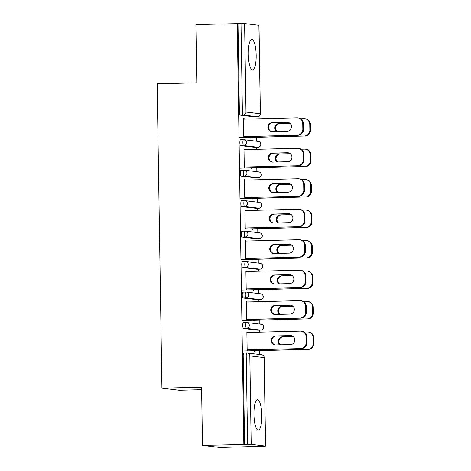<?xml version="1.0" encoding="UTF-8"?>
<svg xmlns="http://www.w3.org/2000/svg" width="471" height="471" viewBox="0 0 471 471"><rect width="100%" height="100%" fill="white"/><g stroke="black" fill="none" stroke-linecap="round" stroke-linejoin="round"><path stroke-width="0.71" d="M261.829 415.404A15.249 3.933 88.5 0 0 257.496 399.691A15.249 3.933 88.5 0 0 253.94 414.462A15.249 3.933 88.5 0 0 258.273 430.176A15.249 3.933 88.5 0 0 261.829 415.404M256.171 55.189A15.249 3.933 88.5 0 0 251.838 39.476A15.249 3.933 88.5 0 0 248.282 54.247A15.249 3.933 88.5 0 0 252.615 69.961A15.249 3.933 88.5 0 0 256.171 55.189M201.606 389.676L179.263 390.247L161.918 388.169L157.137 83.82L196.79 82.814L195.871 24.598L237.985 23.638L239.374 112.133L242.394 112.057L241.005 23.562L237.985 23.638M261.181 446.402L265.514 446.066L251.202 444.353L202.483 445.372L219.827 447.45L261.175 446.29M259.733 354.51L259.674 350.665M259.386 332.161L259.35 330.147M259.256 324.036L259.197 320.192M258.903 301.687L258.873 299.674M258.779 293.563L258.714 289.718M258.426 271.214L258.396 269.2M258.296 263.089L258.238 259.244M257.949 240.74L257.914 238.726M257.82 232.615L257.761 228.771M257.466 210.266L257.437 208.253M257.343 202.141L257.284 198.297M256.989 179.792L256.96 177.779M256.86 171.668L256.801 167.823M256.512 149.319L256.477 147.305M256.383 141.194L256.324 137.349M256.036 118.845L256 116.832M241.005 23.562L244.596 23.585L259.003 25.322L260.392 113.811L258.903 25.299M202.483 445.372L201.57 387.162L161.918 388.169M243.837 444.324L237.225 23.55M244.449 136.531L244.461 137.208L243.801 137.132L243.513 118.574L244.166 118.651L243.513 118.668M250.872 137.391L250.884 137.979L251.538 138.056L251.532 137.467M244.178 119.145L244.166 118.651M257.896 330.183A2.932 0.754 -91.5 0 1 257.867 330.183A2.932 0.754 -91.5 0 1 257.837 330.183L243.531 328.47A2.932 0.754 -91.5 0 1 242.724 325.449A2.932 0.754 -91.5 0 1 243.407 322.606A2.932 0.754 -91.5 0 1 243.436 322.611L246.398 322.535M244.59 444.412L243.201 355.923A2.932 0.754 -91.5 0 1 243.884 353.079A2.932 0.754 -91.5 0 1 243.913 353.085L246.881 353.009M254.546 116.867A2.932 0.754 -91.5 0 1 254.517 116.867A2.932 0.754 -91.5 0 1 254.487 116.867L240.175 115.154A2.932 0.754 -91.5 0 1 239.374 112.133M247.051 301.988L247.04 301.499L246.386 301.416L246.674 319.974L247.334 320.056L247.322 319.373M253.745 320.233L253.757 320.822L254.411 320.904L254.405 320.309M256.936 269.235A2.932 0.754 -91.5 0 1 256.907 269.235A2.932 0.754 -91.5 0 1 256.883 269.235L242.571 267.522A2.932 0.754 -91.5 0 1 241.764 264.502A2.932 0.754 -91.5 0 1 242.453 261.658A2.932 0.754 -91.5 0 1 242.477 261.664L245.444 261.588M246.092 241.04L246.086 240.546L245.426 240.469L245.721 259.026L246.374 259.109L246.362 258.426M252.786 259.285L252.797 259.874L253.457 259.957L253.445 259.362M255.983 208.288A2.932 0.754 -91.5 0 1 255.953 208.288A2.932 0.754 -91.5 0 1 255.924 208.288L241.611 206.575A2.932 0.754 -91.5 0 1 240.811 203.554A2.932 0.754 -91.5 0 1 241.493 200.711A2.932 0.754 -91.5 0 1 241.523 200.717L244.484 200.64M245.132 180.093L245.126 179.598L244.467 179.522L244.761 198.079L245.42 198.161L245.409 197.479M251.832 198.338L251.838 198.927L252.497 199.003L252.485 198.415M255.023 147.341A2.932 0.754 -91.5 0 1 254.994 147.341A2.932 0.754 -91.5 0 1 254.964 147.341L240.657 145.627A2.932 0.754 -91.5 0 1 239.851 142.607A2.932 0.754 -91.5 0 1 240.534 139.763A2.932 0.754 -91.5 0 1 240.563 139.769L243.531 139.693M251.349 167.864L251.361 168.453L252.02 168.53L252.009 167.941M244.655 149.619L244.649 149.124L243.99 149.048L244.284 167.605L244.938 167.682L244.926 167.005M258.526 177.738A2.932 0.754 -91.5 0 1 258.497 177.738L255.476 177.814A2.932 0.754 -91.5 0 1 255.476 177.814A2.932 0.754 -91.5 0 1 255.447 177.814L241.134 176.101A2.932 0.754 -91.5 0 1 240.328 173.081A2.932 0.754 -91.5 0 1 241.017 170.237A2.932 0.754 -91.5 0 1 241.04 170.243L244.007 170.166M252.309 228.812L252.321 229.401L252.974 229.477L252.968 228.888M245.615 210.566L245.603 210.072L244.949 209.995L245.238 228.553L245.897 228.635L245.886 227.952M256.459 238.762A2.932 0.754 -91.5 0 1 256.43 238.762A2.932 0.754 -91.5 0 1 256.401 238.762L242.094 237.048A2.932 0.754 -91.5 0 1 241.287 234.028A2.932 0.754 -91.5 0 1 241.97 231.184A2.932 0.754 -91.5 0 1 242 231.19L244.967 231.114A2.932 0.754 -91.5 0 1 245.02 231.114A2.932 2.832 -83.2 0 1 245.415 231.131A2.932 2.932 0 0 0 244.991 231.108L241.97 231.184M253.268 289.759L253.274 290.348L253.934 290.43L253.922 289.836M246.569 271.514L246.563 271.025L245.903 270.943L246.198 289.5L246.857 289.583L246.845 288.9M257.419 299.709A2.932 0.754 -91.5 0 1 257.39 299.709A2.932 0.754 -91.5 0 1 257.36 299.709L243.048 297.996A2.932 0.754 -91.5 0 1 242.247 294.976A2.932 0.754 -91.5 0 1 242.93 292.132A2.932 0.754 -91.5 0 1 242.959 292.138L245.921 292.061M254.222 350.707L254.234 351.295L254.893 351.378L254.882 350.783M247.528 332.467L247.522 331.973L246.863 331.89L247.151 350.448L247.811 350.53L247.799 349.847M244.649 149.124L243.99 149.142M245.126 179.598L244.473 179.616M245.603 210.072L244.949 210.09M246.086 240.546L245.426 240.563M246.563 271.025L245.909 271.037M247.04 301.499L246.386 301.511M247.522 331.973L246.863 331.984M271.991 131.621A4.498 4.339 96.8 0 1 272.78 122.719L287.699 122.336A4.498 4.339 96.8 0 1 287.975 122.342M303.395 123.602L302.741 123.52A5.864 5.664 -83.2 0 0 297.772 117.844L298.431 117.921A5.864 5.664 96.8 0 1 303.395 123.602L303.483 129.266A5.864 5.664 96.8 0 1 297.913 135.271L243.795 136.549M244.449 136.631L297.913 135.271M243.519 119.163L296.983 117.809A5.864 5.664 -83.2 0 1 297.772 117.844M302.741 123.52L302.829 129.189L303.483 129.266M287.18 131.244L272.267 131.627A4.498 4.339 96.8 0 1 267.858 126.929A4.498 4.339 96.8 0 1 272.126 122.637L287.039 122.26A4.498 4.339 96.8 0 1 291.449 126.958A4.498 4.339 96.8 0 1 287.18 131.244M297.254 135.195A5.864 5.664 -83.2 0 0 302.829 129.189M289.812 123.208L279.15 123.479A4.498 4.339 -83.2 0 0 276.524 131.515M239.015 137.691L304.284 136.031A5.864 5.664 -83.2 0 0 309.859 130.031L309.765 124.362A5.864 5.664 -83.2 0 0 304.013 118.645L300.71 118.733M250.872 137.485L304.284 136.031M309.859 130.031L310.513 130.108L310.424 124.444L309.765 124.362M289.924 123.302L279.809 123.561A4.498 4.339 -83.2 0 0 277.072 131.503M310.513 130.108A5.864 5.664 96.8 0 1 304.943 136.113M304.802 118.686L305.455 118.763A5.864 5.664 96.8 0 1 310.424 124.444M272.468 162.095A4.498 4.339 96.8 0 1 273.262 153.193L288.175 152.81A4.498 4.339 96.8 0 1 288.452 152.816M303.877 154.076L303.218 153.999A5.864 5.664 -83.2 0 0 298.249 148.318L298.908 148.394A5.864 5.664 96.8 0 1 303.877 154.076L303.966 159.74A5.864 5.664 96.8 0 1 298.39 165.745L244.272 167.022M244.932 167.105L298.39 165.745M244.002 149.637L297.46 148.283A5.864 5.664 -83.2 0 1 298.249 148.318M303.218 153.999L303.306 159.663L303.966 159.74M287.663 161.718L272.744 162.101A4.498 4.339 96.8 0 1 268.335 157.402A4.498 4.339 96.8 0 1 272.603 153.11L287.522 152.734A4.498 4.339 96.8 0 1 291.926 157.432A4.498 4.339 96.8 0 1 287.663 161.718M297.737 165.668A5.864 5.664 -83.2 0 0 303.306 159.663M272.95 192.568A4.498 4.339 96.8 0 1 273.739 183.666L288.658 183.284A4.498 4.339 96.8 0 1 288.929 183.29M304.354 184.55L303.695 184.473A5.864 5.664 -83.2 0 0 298.732 178.792L299.385 178.868A5.864 5.664 96.8 0 1 304.354 184.55L304.443 190.213A5.864 5.664 96.8 0 1 298.873 196.219L244.749 197.496M245.409 197.579L298.873 196.219M244.478 180.11L297.937 178.756A5.864 5.664 -83.2 0 1 298.732 178.792M303.695 184.473L303.783 190.137L304.443 190.213M288.14 192.192L273.221 192.574A4.498 4.339 96.8 0 1 268.817 187.876A4.498 4.339 96.8 0 1 273.08 183.584L287.999 183.207A4.498 4.339 96.8 0 1 292.409 187.905A4.498 4.339 96.8 0 1 288.14 192.192M298.214 196.142A5.864 5.664 -83.2 0 0 303.783 190.137M273.427 223.042A4.498 4.339 96.8 0 1 274.216 214.14L289.135 213.763A4.498 4.339 96.8 0 1 289.412 213.763M304.831 215.023L304.178 214.947A5.864 5.664 -83.2 0 0 299.209 209.265L299.862 209.342A5.864 5.664 96.8 0 1 304.831 215.023L304.92 220.687A5.864 5.664 96.8 0 1 299.35 226.692L245.232 227.97M245.886 228.052L299.35 226.692M244.955 210.584L298.42 209.23A5.864 5.664 -83.2 0 1 299.209 209.265M304.178 214.947L304.266 220.611L304.92 220.687M288.617 222.665L273.704 223.048A4.498 4.339 96.8 0 1 269.294 218.35A4.498 4.339 96.8 0 1 273.563 214.058L288.476 213.681A4.498 4.339 96.8 0 1 292.885 218.379A4.498 4.339 96.8 0 1 288.617 222.665M298.691 226.616A5.864 5.664 -83.2 0 0 304.266 220.611M273.904 253.516A4.498 4.339 96.8 0 1 274.699 244.614L289.612 244.237A4.498 4.339 96.8 0 1 289.889 244.237M305.314 245.497L304.655 245.42A5.864 5.664 -83.2 0 0 299.686 239.739L300.345 239.816A5.864 5.664 96.8 0 1 305.314 245.497L305.402 251.161A5.864 5.664 96.8 0 1 299.827 257.166L245.709 258.444M246.368 258.526L299.827 257.166M245.438 241.058L298.897 239.704A5.864 5.664 -83.2 0 1 299.686 239.739M304.655 245.42L304.743 251.084L305.402 251.161M289.094 253.139L274.181 253.522A4.498 4.339 96.8 0 1 269.771 248.823A4.498 4.339 96.8 0 1 274.04 244.537L288.959 244.155A4.498 4.339 96.8 0 1 293.362 248.853A4.498 4.339 96.8 0 1 289.094 253.139M299.167 257.089A5.864 5.664 -83.2 0 0 304.743 251.084M274.381 283.989A4.498 4.339 96.8 0 1 275.176 275.088L290.089 274.711A4.498 4.339 96.8 0 1 290.366 274.711M305.791 275.971L305.131 275.894A5.864 5.664 -83.2 0 0 300.162 270.213L300.822 270.289A5.864 5.664 96.8 0 1 305.791 275.971L305.879 281.634A5.864 5.664 96.8 0 1 300.304 287.64L246.186 288.917M246.845 289L300.304 287.64M245.915 271.531L299.373 270.177A5.864 5.664 -83.2 0 1 300.162 270.213M305.131 275.894L305.22 281.558L305.879 281.634M289.577 283.613L274.658 283.995A4.498 4.339 96.8 0 1 270.248 279.297A4.498 4.339 96.8 0 1 274.516 275.011L289.435 274.628A4.498 4.339 96.8 0 1 293.839 279.327A4.498 4.339 96.8 0 1 289.577 283.613M299.65 287.563A5.864 5.664 -83.2 0 0 305.22 281.558M290.289 153.681L279.633 153.952A4.498 4.339 -83.2 0 0 277.001 161.989M239.498 168.165L304.761 166.504A5.864 5.664 -83.2 0 0 310.336 160.505L310.248 154.835A5.864 5.664 -83.2 0 0 304.49 149.124L301.187 149.207M251.355 167.959L304.761 166.504M310.336 160.505L310.995 160.582L310.901 154.918L310.248 154.835M290.401 153.776L280.286 154.035A4.498 4.339 -83.2 0 0 277.549 161.977M310.995 160.582A5.864 5.664 96.8 0 1 305.42 166.587M305.279 149.16L305.938 149.236A5.864 5.664 96.8 0 1 310.901 154.918M290.772 184.155L280.11 184.426A4.498 4.339 -83.2 0 0 277.478 192.462M239.975 198.638L305.243 196.984A5.864 5.664 -83.2 0 0 310.813 190.979L310.725 185.309A5.864 5.664 -83.2 0 0 304.967 179.598L301.664 179.681M251.832 198.432L305.243 196.984M310.813 190.979L311.472 191.055L311.384 185.391L310.725 185.309M290.878 184.249L280.769 184.508A4.498 4.339 -83.2 0 0 278.025 192.451M311.472 191.055A5.864 5.664 96.8 0 1 305.897 197.061M305.756 179.634L306.415 179.71A5.864 5.664 96.8 0 1 311.384 185.391M291.249 214.629L280.586 214.9A4.498 4.339 -83.2 0 0 277.961 222.936M240.451 229.112L305.72 227.458A5.864 5.664 -83.2 0 0 311.296 221.452L311.201 215.783A5.864 5.664 -83.2 0 0 305.449 210.072L302.147 210.154M252.309 228.906L305.72 227.458M311.296 221.452L311.949 221.529L311.861 215.865L311.201 215.783M291.361 214.723L281.246 214.982A4.498 4.339 -83.2 0 0 278.508 222.924M311.949 221.529A5.864 5.664 96.8 0 1 306.38 227.534M306.238 210.107L306.892 210.184A5.864 5.664 96.8 0 1 311.861 215.865M291.726 245.103L281.069 245.373A4.498 4.339 -83.2 0 0 278.438 253.41M240.934 259.586L306.197 257.931A5.864 5.664 -83.2 0 0 311.773 251.926L311.684 246.262A5.864 5.664 -83.2 0 0 305.926 240.546L302.623 240.628M252.792 259.38L306.197 257.931M311.773 251.926L312.426 252.003L312.338 246.339L311.684 246.262M291.837 245.197L281.723 245.456A4.498 4.339 -83.2 0 0 278.985 253.398M312.426 252.003A5.864 5.664 96.8 0 1 306.857 258.008M306.715 240.581L307.375 240.657A5.864 5.664 96.8 0 1 312.338 246.339M292.203 275.576L281.546 275.847A4.498 4.339 -83.2 0 0 278.914 283.883M241.411 290.059L306.68 288.405A5.864 5.664 -83.2 0 0 312.249 282.4L312.161 276.736A5.864 5.664 -83.2 0 0 306.403 271.019L303.1 271.102M253.268 289.853L306.68 288.405M312.249 282.4L312.909 282.476L312.821 276.813L312.161 276.736M292.314 275.67L282.206 275.929A4.498 4.339 -83.2 0 0 279.462 283.872M312.909 282.476A5.864 5.664 96.8 0 1 307.333 288.482M307.192 271.055L307.851 271.131A5.864 5.664 96.8 0 1 312.821 276.813M274.864 314.463A4.498 4.339 96.8 0 1 275.653 305.561L290.572 305.184A4.498 4.339 96.8 0 1 290.842 305.184M306.268 306.444L305.608 306.368A5.864 5.664 -83.2 0 0 300.645 300.686L301.299 300.763A5.864 5.664 96.8 0 1 306.268 306.444L306.356 312.108A5.864 5.664 96.8 0 1 300.786 318.113L246.669 319.391M247.322 319.473L300.786 318.113M246.392 302.005L299.856 300.651A5.864 5.664 -83.2 0 1 300.645 300.686M305.608 306.368L305.703 312.032L306.356 312.108M290.054 314.086L275.135 314.469A4.498 4.339 96.8 0 1 270.731 309.771A4.498 4.339 96.8 0 1 274.993 305.485L289.912 305.102A4.498 4.339 96.8 0 1 294.322 309.8A4.498 4.339 96.8 0 1 290.054 314.086M300.127 318.037A5.864 5.664 -83.2 0 0 305.703 312.032M292.685 306.056L282.023 306.321A4.498 4.339 -83.2 0 0 279.397 314.357M241.888 320.533L307.157 318.879A5.864 5.664 -83.2 0 0 312.726 312.874L312.638 307.21A5.864 5.664 -83.2 0 0 306.886 301.493L303.577 301.575M253.745 320.327L307.157 318.879M312.726 312.874L313.386 312.95L313.297 307.286L312.638 307.21M292.791 306.144L282.682 306.403A4.498 4.339 -83.2 0 0 279.945 314.345M313.386 312.95A5.864 5.664 96.8 0 1 307.816 318.955M307.675 301.528L308.328 301.605A5.864 5.664 96.8 0 1 313.297 307.286M275.341 344.937A4.498 4.339 96.8 0 1 276.13 336.035L291.049 335.658A4.498 4.339 96.8 0 1 291.325 335.658M306.745 336.918L306.091 336.842A5.864 5.664 -83.2 0 0 301.122 331.16L301.781 331.237A5.864 5.664 96.8 0 1 306.745 336.918L306.839 342.582A5.864 5.664 96.8 0 1 301.263 348.587L247.145 349.865M247.805 349.947L301.263 348.587M246.875 332.479L300.333 331.125A5.864 5.664 -83.2 0 1 301.122 331.16M306.091 336.842L306.179 342.505L306.839 342.582M290.53 344.56L275.617 344.943A4.498 4.339 96.8 0 1 271.208 340.245A4.498 4.339 96.8 0 1 275.476 335.958L290.389 335.576A4.498 4.339 96.8 0 1 294.799 340.274A4.498 4.339 96.8 0 1 290.53 344.56M300.604 348.511A5.864 5.664 -83.2 0 0 306.179 342.505M293.162 336.529L282.506 336.8A4.498 4.339 -83.2 0 0 279.874 344.831M242.371 351.007L307.634 349.352A5.864 5.664 -83.2 0 0 313.209 343.347L313.121 337.683A5.864 5.664 -83.2 0 0 307.363 331.967L304.06 332.049M254.228 350.801L307.634 349.352M313.209 343.347L313.863 343.424L313.774 337.76L313.121 337.683M293.274 336.618L283.159 336.877A4.498 4.339 -83.2 0 0 280.422 344.819M313.863 343.424A5.864 5.664 96.8 0 1 308.293 349.429M308.152 332.002L308.811 332.079A5.864 5.664 96.8 0 1 313.774 337.76M244.596 23.585L245.986 112.074L260.292 113.788A2.932 2.832 96.8 0 1 257.507 116.79L243.201 115.077L240.175 115.154M242.394 112.057L245.986 112.074A2.932 2.832 96.8 0 1 243.201 115.077A2.932 0.754 88.5 0 1 242.394 112.057M265.514 446.066L264.125 357.577L249.813 355.864L251.202 444.353M247.616 444.336L246.221 355.846L243.201 355.923M265.615 446.096L264.125 357.577A2.932 2.832 -83.2 0 0 261.64 354.74L247.328 353.026A2.932 2.832 -83.2 0 1 249.813 355.864L246.221 355.846A2.932 0.754 -91.5 0 1 246.91 353.003A2.932 0.754 -91.5 0 1 246.934 353.009L243.884 353.079M254.487 116.867L257.507 116.79A2.932 0.754 -91.5 0 0 257.537 116.79A2.932 2.932 0 0 0 260.392 113.811M257.572 116.79A2.932 0.754 -91.5 0 1 257.537 116.79L254.517 116.867M254.964 147.341L257.99 147.264A2.932 2.832 96.8 0 0 260.775 144.261A2.932 2.832 -83.2 0 0 258.291 141.424L243.978 139.71A2.932 2.832 -83.2 0 0 243.584 139.693A2.932 0.754 -91.5 0 0 243.554 139.687L240.534 139.763M254.994 147.341L258.014 147.264A2.932 0.754 -91.5 0 1 257.99 147.264L243.678 145.551A2.932 2.832 96.8 0 0 246.463 142.548A2.932 2.832 -83.2 0 0 243.978 139.71A2.932 2.932 0 0 0 243.554 139.687A2.932 0.754 -91.5 0 0 242.871 142.53A2.932 0.754 88.5 0 0 243.678 145.551L240.657 145.627M255.447 177.814L258.467 177.738L244.155 176.024L241.134 176.101M255.924 208.288L258.944 208.211L244.637 206.498L241.611 206.575M256.401 238.762L259.421 238.685L245.114 236.972L242.094 237.048M256.883 269.235L259.904 269.159L245.591 267.446L242.571 267.522M257.36 299.709L260.381 299.633L246.068 297.919L243.048 297.996M257.837 330.183L260.857 330.106L246.551 328.393L243.531 328.47M258.767 171.897A2.932 2.932 0 0 1 261.352 174.759A2.932 2.932 0 0 1 258.497 177.738A2.932 0.754 -91.5 0 1 258.467 177.738A2.932 2.832 96.8 0 0 261.252 174.735A2.932 2.832 -83.2 0 0 258.767 171.897L244.461 170.184A2.932 2.832 -83.2 0 0 244.066 170.166A2.932 0.754 -91.5 0 0 244.037 170.161L241.017 170.237M246.939 173.022A2.932 2.832 -83.2 0 0 244.461 170.184A2.932 2.932 0 0 0 244.037 170.161A2.932 0.754 -91.5 0 0 243.354 173.004A2.932 0.754 88.5 0 0 244.155 176.024A2.932 2.832 96.8 0 0 246.939 173.022M259.009 208.211A2.932 0.754 -91.5 0 1 258.973 208.211A2.932 0.754 -91.5 0 1 258.944 208.211A2.932 2.832 96.8 0 0 261.729 205.209A2.932 2.832 -83.2 0 0 259.25 202.371L244.938 200.658A2.932 2.832 -83.2 0 0 244.543 200.64A2.932 0.754 -91.5 0 0 244.514 200.634L241.493 200.711M247.422 203.496A2.932 2.832 -83.2 0 0 244.938 200.658A2.932 2.932 0 0 0 244.514 200.634A2.932 0.754 -91.5 0 0 243.831 203.478A2.932 0.754 88.5 0 0 244.637 206.498A2.932 2.832 96.8 0 0 247.422 203.496M259.486 238.685A2.932 0.754 -91.5 0 1 259.45 238.685A2.932 0.754 -91.5 0 1 259.421 238.685A2.932 2.832 96.8 0 0 262.212 235.683A2.932 2.832 -83.2 0 0 259.727 232.845L245.415 231.131A2.932 2.832 -83.2 0 1 247.899 233.969A2.932 2.832 96.8 0 1 245.114 236.972A2.932 0.754 88.5 0 1 244.308 233.952A2.932 0.754 -91.5 0 1 244.991 231.108M259.963 269.159A2.932 0.754 -91.5 0 1 259.933 269.159A2.932 0.754 -91.5 0 1 259.904 269.159A2.932 2.832 96.8 0 0 262.688 266.156A2.932 2.832 -83.2 0 0 260.204 263.318L245.897 261.605A2.932 2.832 -83.2 0 0 245.503 261.588A2.932 0.754 -91.5 0 0 245.473 261.582L242.453 261.658M248.376 264.443A2.932 2.832 -83.2 0 0 245.897 261.605A2.932 2.932 0 0 0 245.473 261.582A2.932 0.754 -91.5 0 0 244.785 264.425A2.932 0.754 88.5 0 0 245.591 267.446A2.932 2.832 96.8 0 0 248.376 264.443M260.439 299.633A2.932 0.754 -91.5 0 1 260.41 299.633A2.932 0.754 -91.5 0 1 260.381 299.633A2.932 2.832 96.8 0 0 263.165 296.63A2.932 2.832 -83.2 0 0 260.681 293.792L246.374 292.079A2.932 2.832 -83.2 0 0 245.98 292.061A2.932 0.754 -91.5 0 0 245.95 292.055L242.93 292.132M248.859 294.917A2.932 2.832 -83.2 0 0 246.374 292.079A2.932 2.932 0 0 0 245.95 292.055A2.932 0.754 -91.5 0 0 245.267 294.899A2.932 0.754 88.5 0 0 246.068 297.919A2.932 2.832 96.8 0 0 248.859 294.917M260.922 330.106A2.932 0.754 -91.5 0 1 260.887 330.106A2.932 0.754 -91.5 0 1 260.857 330.106A2.932 2.832 96.8 0 0 263.648 327.104A2.932 2.832 -83.2 0 0 261.164 324.266L246.851 322.553A2.932 2.832 -83.2 0 0 246.457 322.535A2.932 0.754 -91.5 0 0 246.427 322.529L243.407 322.606M249.336 325.39A2.932 2.832 -83.2 0 0 246.851 322.553A2.932 2.932 0 0 0 246.427 322.529A2.932 0.754 -91.5 0 0 245.744 325.373A2.932 0.754 88.5 0 0 246.551 328.393A2.932 2.832 96.8 0 0 249.336 325.39M247.328 353.026A2.932 2.832 -83.2 0 0 246.934 353.009A2.932 2.932 0 0 1 247.328 353.026M272.126 122.637L272.78 122.719M287.039 122.26L287.699 122.336M279.809 123.561L279.15 123.479M272.603 153.11L273.262 153.193M287.522 152.734L288.175 152.81M273.08 183.584L273.739 183.666M287.999 183.207L288.658 183.284M273.563 214.058L274.216 214.14M288.476 213.681L289.135 213.763M274.04 244.537L274.699 244.614M288.959 244.155L289.612 244.237M274.516 275.011L275.176 275.088M289.435 274.628L290.089 274.711M280.286 154.035L279.633 153.952M280.769 184.508L280.11 184.426M281.246 214.982L280.586 214.9M281.723 245.456L281.069 245.373M282.206 275.929L281.546 275.847M274.993 305.485L275.653 305.561M289.912 305.102L290.572 305.184M282.682 306.403L282.023 306.321M275.476 335.958L276.13 336.035M290.389 335.576L291.049 335.658M283.159 336.877L282.506 336.8M258.014 147.264A2.932 2.932 0 0 0 260.875 144.285A2.932 2.932 0 0 0 258.291 141.424M255.953 208.288L258.973 208.211A2.932 2.932 0 0 0 261.829 205.232A2.932 2.932 0 0 0 259.25 202.371M256.43 238.762L259.45 238.685A2.932 2.932 0 0 0 262.312 235.706A2.932 2.932 0 0 0 259.727 232.845M256.907 269.235L259.933 269.159A2.932 2.932 0 0 0 262.789 266.18A2.932 2.932 0 0 0 260.204 263.318M257.39 299.709L260.41 299.633A2.932 2.932 0 0 0 263.265 296.653A2.932 2.932 0 0 0 260.681 293.792M257.867 330.183L260.887 330.106A2.932 2.932 0 0 0 263.748 327.133A2.932 2.932 0 0 0 261.164 324.266M264.225 357.607A2.932 2.932 0 0 0 261.64 354.74"/></g></svg>
